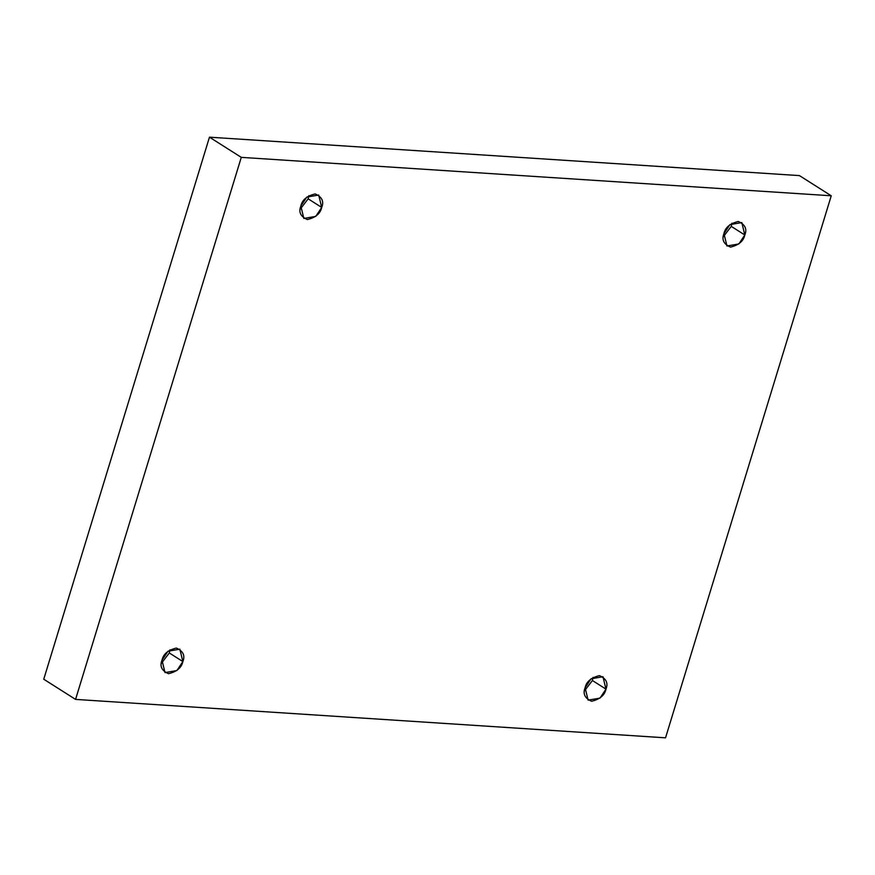 <?xml version="1.0" encoding="UTF-8"?>
<svg xmlns="http://www.w3.org/2000/svg" width="875" height="875" viewBox="0 0 875 875"><rect width="100%" height="100%" fill="white"/><g stroke="black" fill="none" stroke-linecap="round" stroke-linejoin="round"><path stroke-width="1.31" d="M723.953 233.614L726.961 246.006L738.85 243.95L744.811 234.981L731.259 226.384L723.319 236.775L731.259 226.384L744.811 234.981C743.553 241.073 738.773 245.12 730.461 247.111C723.68 244.136 721.514 239.641 723.953 233.614C725.211 227.522 730.002 223.475 738.303 221.473C745.084 224.459 747.261 228.955 744.811 234.981L741.803 222.589L729.914 224.634L723.953 233.614M300.847 206.062L303.844 218.455L315.744 216.398L321.705 207.419L308.153 198.833L300.202 209.223L308.153 198.833L321.705 207.419C320.447 213.522 315.656 217.569 307.355 219.559C300.573 216.584 298.397 212.089 300.847 206.062C302.105 199.97 306.884 195.923 315.197 193.922C321.978 196.908 324.144 201.403 321.705 207.419L318.697 195.037L306.808 197.083L300.847 206.062M162.006 660.209L165.003 672.591L176.892 670.545L182.864 661.566L169.312 652.969L161.361 663.359L169.312 652.969L182.864 661.566C181.595 667.658 176.816 671.705 168.514 673.706C161.722 670.72 159.556 666.225 162.006 660.209C163.264 654.106 168.044 650.059 176.345 648.069C183.137 651.044 185.303 655.539 182.864 661.566L179.856 649.173L167.967 651.23L162.006 660.209M585.113 687.761L588.109 700.142L600.009 698.097L605.97 689.117L592.419 680.52L584.467 690.911L592.419 680.52L605.97 689.117C604.712 695.209 599.922 699.256 591.62 701.258C584.839 698.272 582.663 693.777 585.113 687.761C586.37 681.658 591.15 677.611 599.463 675.62C606.244 678.595 608.409 683.091 605.97 689.117L602.962 676.725L591.073 678.781L585.113 687.761M241.281 157.358L831.25 195.781L799.433 175.602L209.464 137.178L241.281 157.358L209.464 137.178L43.75 679.219L75.567 699.398L43.75 679.219L209.464 137.178L799.433 175.602L831.25 195.781L665.536 737.822L75.567 699.398L241.281 157.358L75.567 699.398L665.536 737.822L831.25 195.781L241.281 157.358M593.064 677.37L592.419 680.52L593.064 677.37M169.947 649.819L169.312 652.969L169.947 649.819M308.798 195.672L308.153 198.833L308.798 195.672M731.905 223.223L731.259 226.384L731.905 223.223"/></g></svg>
